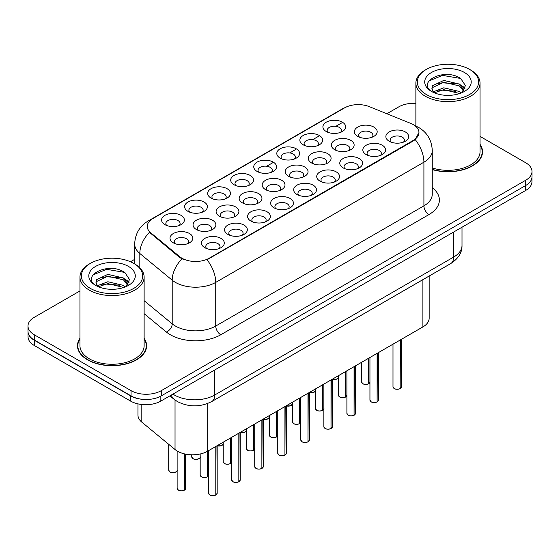 <?xml version="1.0" encoding="UTF-8"?>
<svg xmlns="http://www.w3.org/2000/svg" width="560" height="560" viewBox="0 0 560 560"><rect width="100%" height="100%" fill="white"/><g stroke="black" fill="none" stroke-linecap="round" stroke-linejoin="round"><path stroke-width="0.84" d="M326.235 131.509L326.235 131.509A11.403 6.587 180 0 1 326.235 122.199A11.403 6.587 180 0 1 342.363 122.199A11.403 6.587 180 0 1 342.363 131.509A11.403 6.587 180 0 1 326.235 131.509M340.494 132.384A7.126 4.116 0 0 0 341.425 130.347A7.126 4.116 0 0 0 339.339 127.435A7.126 4.116 0 0 0 331.569 126.546A7.126 4.116 0 0 0 327.173 130.347A7.126 4.116 0 0 0 328.104 132.384M257.096 171.43L257.096 171.43A11.403 6.587 180 0 1 257.096 162.113A11.403 6.587 180 0 1 273.224 162.113A11.403 6.587 180 0 1 273.224 171.43A11.403 6.587 180 0 1 257.096 171.43M271.355 172.298A7.126 4.116 0 0 0 272.286 170.261A7.126 4.116 0 0 0 270.2 167.356A7.126 4.116 0 0 0 262.43 166.46A7.126 4.116 0 0 0 258.034 170.261A7.126 4.116 0 0 0 258.965 172.298M234.052 184.737A11.403 6.587 180 0 1 234.045 184.737A11.403 6.587 180 0 1 234.052 175.42A11.403 6.587 180 0 1 250.18 175.42A11.403 6.587 180 0 1 250.18 184.737A11.403 6.587 180 0 1 234.052 184.737M248.311 185.605A7.126 4.116 0 0 0 249.242 183.568A7.126 4.116 0 0 0 247.156 180.663A7.126 4.116 0 0 0 239.386 179.767A7.126 4.116 0 0 0 234.983 183.568A7.126 4.116 0 0 0 235.921 185.605M211.001 198.037L211.001 198.037A11.403 6.587 180 0 1 211.001 188.727A11.403 6.587 180 0 1 227.136 188.727A11.403 6.587 180 0 1 227.136 198.037A11.403 6.587 180 0 1 211.001 198.037M225.26 198.912A7.126 4.116 0 0 0 226.198 196.875A7.126 4.116 0 0 0 224.105 193.963A7.126 4.116 0 0 0 216.342 193.074A7.126 4.116 0 0 0 211.939 196.875A7.126 4.116 0 0 0 212.87 198.912M280.14 158.123L280.14 158.123A11.403 6.587 180 0 1 280.14 148.813A11.403 6.587 180 0 1 296.275 148.813A11.403 6.587 180 0 1 296.275 158.123A11.403 6.587 180 0 1 280.14 158.123M294.399 158.998A7.126 4.116 0 0 0 295.337 156.961A7.126 4.116 0 0 0 293.244 154.049A7.126 4.116 0 0 0 285.481 153.153A7.126 4.116 0 0 0 281.078 156.961A7.126 4.116 0 0 0 282.009 158.998M303.184 144.816L303.184 144.816A11.403 6.587 180 0 1 303.184 135.506A11.403 6.587 180 0 1 319.319 135.506A11.403 6.587 180 0 1 319.319 144.816A11.403 6.587 180 0 1 303.184 144.816M317.45 145.691A7.126 4.116 0 0 0 318.381 143.654A7.126 4.116 0 0 0 316.295 140.742A7.126 4.116 0 0 0 308.525 139.853A7.126 4.116 0 0 0 304.122 143.654A7.126 4.116 0 0 0 305.06 145.691M187.957 211.344L187.957 211.344A11.403 6.587 180 0 1 187.957 202.034A11.403 6.587 180 0 1 204.085 202.034A11.403 6.587 180 0 1 204.085 211.344A11.403 6.587 180 0 1 187.957 211.344M202.216 212.219A7.126 4.116 0 0 0 203.147 210.182A7.126 4.116 0 0 0 201.061 207.27A7.126 4.116 0 0 0 193.291 206.381A7.126 4.116 0 0 0 188.895 210.182A7.126 4.116 0 0 0 189.826 212.219M164.913 224.651L164.913 224.651A11.403 6.587 180 0 1 164.913 215.341A11.403 6.587 180 0 1 181.041 215.341A11.403 6.587 180 0 1 181.041 224.651A11.403 6.587 180 0 1 164.913 224.651M179.172 225.526A7.126 4.116 0 0 0 180.103 223.489A7.126 4.116 0 0 0 178.017 220.577A7.126 4.116 0 0 0 170.247 219.688A7.126 4.116 0 0 0 165.844 223.489A7.126 4.116 0 0 0 166.782 225.526M357.721 136.381L357.721 136.381A11.403 6.587 180 0 1 357.721 127.071A11.403 6.587 180 0 1 373.849 127.071A11.403 6.587 180 0 1 373.849 136.381A11.403 6.587 180 0 1 357.721 136.381M371.98 137.256A7.126 4.116 0 0 0 372.911 135.219A7.126 4.116 0 0 0 370.825 132.307A7.126 4.116 0 0 0 363.055 131.418A7.126 4.116 0 0 0 358.652 135.219A7.126 4.116 0 0 0 359.59 137.256M334.67 149.688L334.67 149.688A11.403 6.587 180 0 1 334.67 140.378A11.403 6.587 180 0 1 350.805 140.378A11.403 6.587 180 0 1 350.805 149.688A11.403 6.587 180 0 1 334.67 149.688M348.929 150.563A7.126 4.116 0 0 0 349.867 148.526A7.126 4.116 0 0 0 347.781 145.614A7.126 4.116 0 0 0 340.011 144.725A7.126 4.116 0 0 0 335.608 148.526A7.126 4.116 0 0 0 336.546 150.563M265.531 189.609L265.531 189.609A11.403 6.587 180 0 1 265.531 180.292A11.403 6.587 180 0 1 281.666 180.292A11.403 6.587 180 0 1 281.666 189.609A11.403 6.587 180 0 1 265.531 189.609M279.79 190.477A7.126 4.116 0 0 0 280.728 188.44A7.126 4.116 0 0 0 278.642 185.535A7.126 4.116 0 0 0 270.872 184.639A7.126 4.116 0 0 0 266.469 188.44A7.126 4.116 0 0 0 267.407 190.477M311.626 162.995L311.626 162.995A11.403 6.587 180 0 1 311.626 153.685A11.403 6.587 180 0 1 327.754 153.685A11.403 6.587 180 0 1 327.754 162.995A11.403 6.587 180 0 1 311.626 162.995M325.885 163.87A7.126 4.116 0 0 0 326.816 161.833A7.126 4.116 0 0 0 324.73 158.921A7.126 4.116 0 0 0 316.96 158.025A7.126 4.116 0 0 0 312.564 161.833A7.126 4.116 0 0 0 313.495 163.87M288.582 176.302L288.582 176.302A11.403 6.587 180 0 1 288.582 166.985A11.403 6.587 180 0 1 304.71 166.985A11.403 6.587 180 0 1 304.71 176.302A11.403 6.587 180 0 1 288.582 176.302M302.841 177.17A7.126 4.116 0 0 0 303.772 175.133A7.126 4.116 0 0 0 301.686 172.228A7.126 4.116 0 0 0 293.916 171.332A7.126 4.116 0 0 0 289.513 175.133A7.126 4.116 0 0 0 290.451 177.17M196.392 229.523L196.392 229.523A11.403 6.587 180 0 1 196.392 220.213A11.403 6.587 180 0 1 212.527 220.213A11.403 6.587 180 0 1 212.527 229.523A11.403 6.587 180 0 1 196.392 229.523M210.651 230.398A7.126 4.116 0 0 0 211.589 228.361A7.126 4.116 0 0 0 209.503 225.449A7.126 4.116 0 0 0 201.733 224.553A7.126 4.116 0 0 0 197.33 228.361A7.126 4.116 0 0 0 198.268 230.398M219.443 216.216L219.443 216.216A11.403 6.587 180 0 1 219.443 206.906A11.403 6.587 180 0 1 235.571 206.906A11.403 6.587 180 0 1 235.571 216.216A11.403 6.587 180 0 1 219.443 216.216M233.702 217.091A7.126 4.116 0 0 0 234.633 215.054A7.126 4.116 0 0 0 232.547 212.142A7.126 4.116 0 0 0 224.777 211.253A7.126 4.116 0 0 0 220.374 215.054A7.126 4.116 0 0 0 221.312 217.091M242.487 202.909L242.487 202.909A11.403 6.587 180 0 1 242.487 193.599A11.403 6.587 180 0 1 258.615 193.599A11.403 6.587 180 0 1 258.615 202.909A11.403 6.587 180 0 1 242.487 202.909M256.746 203.784A7.126 4.116 0 0 0 257.684 201.747A7.126 4.116 0 0 0 255.591 198.835A7.126 4.116 0 0 0 247.821 197.946A7.126 4.116 0 0 0 243.425 201.747A7.126 4.116 0 0 0 244.356 203.784M173.348 242.83L173.348 242.83A11.403 6.587 180 0 1 173.348 233.513A11.403 6.587 180 0 1 189.476 233.513A11.403 6.587 180 0 1 189.476 242.83A11.403 6.587 180 0 1 173.348 242.83M187.607 243.698A7.126 4.116 0 0 0 188.545 241.661A7.126 4.116 0 0 0 186.452 238.756A7.126 4.116 0 0 0 178.682 237.86A7.126 4.116 0 0 0 174.286 241.661A7.126 4.116 0 0 0 175.217 243.698M227.878 234.395L227.878 234.395A11.403 6.587 180 0 1 227.878 225.085A11.403 6.587 180 0 1 244.006 225.085A11.403 6.587 180 0 1 244.006 234.395A11.403 6.587 180 0 1 227.878 234.395M242.137 235.27A7.126 4.116 0 0 0 243.075 233.233A7.126 4.116 0 0 0 240.982 230.321A7.126 4.116 0 0 0 233.219 229.425A7.126 4.116 0 0 0 228.816 233.233A7.126 4.116 0 0 0 229.747 235.27M250.922 221.088L250.922 221.088A11.403 6.587 180 0 1 250.922 211.778A11.403 6.587 180 0 1 267.057 211.778A11.403 6.587 180 0 1 267.057 221.088A11.403 6.587 180 0 1 250.922 221.088M265.181 221.963A7.126 4.116 0 0 0 266.119 219.926A7.126 4.116 0 0 0 264.033 217.014A7.126 4.116 0 0 0 256.263 216.125A7.126 4.116 0 0 0 251.86 219.926A7.126 4.116 0 0 0 252.798 221.963M273.973 207.781L273.973 207.781A11.403 6.587 180 0 1 273.973 198.471A11.403 6.587 180 0 1 290.101 198.471A11.403 6.587 180 0 1 290.101 207.781A11.403 6.587 180 0 1 273.973 207.781M288.232 208.656A7.126 4.116 0 0 0 289.163 206.619A7.126 4.116 0 0 0 287.077 203.707A7.126 4.116 0 0 0 279.307 202.818A7.126 4.116 0 0 0 274.911 206.619A7.126 4.116 0 0 0 275.842 208.656M297.017 194.481L297.017 194.481A11.403 6.587 180 0 1 297.017 185.164A11.403 6.587 180 0 1 313.145 185.164A11.403 6.587 180 0 1 313.145 194.481A11.403 6.587 180 0 1 297.017 194.481M311.276 195.349A7.126 4.116 0 0 0 312.214 193.312A7.126 4.116 0 0 0 310.121 190.4A7.126 4.116 0 0 0 302.358 189.511A7.126 4.116 0 0 0 297.955 193.312A7.126 4.116 0 0 0 298.886 195.349M320.061 181.174L320.061 181.174A11.403 6.587 180 0 1 320.061 171.857A11.403 6.587 180 0 1 336.196 171.857A11.403 6.587 180 0 1 336.196 181.174A11.403 6.587 180 0 1 320.061 181.174M334.32 182.042A7.126 4.116 0 0 0 335.258 180.005A7.126 4.116 0 0 0 333.172 177.1A7.126 4.116 0 0 0 325.402 176.204A7.126 4.116 0 0 0 320.999 180.005A7.126 4.116 0 0 0 321.937 182.042M343.112 167.867L343.112 167.867A11.403 6.587 180 0 1 343.112 158.55A11.403 6.587 180 0 1 359.24 158.55A11.403 6.587 180 0 1 359.24 167.867A11.403 6.587 180 0 1 343.112 167.867M357.371 168.742A7.126 4.116 0 0 0 358.302 166.705A7.126 4.116 0 0 0 356.216 163.793A7.126 4.116 0 0 0 348.446 162.897A7.126 4.116 0 0 0 344.05 166.705A7.126 4.116 0 0 0 344.981 168.742M366.156 154.56L366.156 154.56A11.403 6.587 180 0 1 366.156 145.25A11.403 6.587 180 0 1 382.284 145.25A11.403 6.587 180 0 1 382.284 154.56A11.403 6.587 180 0 1 366.156 154.56M380.415 155.435A7.126 4.116 0 0 0 381.353 153.398A7.126 4.116 0 0 0 379.26 150.486A7.126 4.116 0 0 0 371.497 149.597A7.126 4.116 0 0 0 367.094 153.398A7.126 4.116 0 0 0 368.025 155.435M389.2 141.253L389.2 141.253A11.403 6.587 180 0 1 389.2 131.943A11.403 6.587 180 0 1 405.335 131.943A11.403 6.587 180 0 1 405.335 141.253A11.403 6.587 180 0 1 389.2 141.253M403.459 142.128A7.126 4.116 0 0 0 404.397 140.091A7.126 4.116 0 0 0 402.311 137.179A7.126 4.116 0 0 0 394.541 136.29A7.126 4.116 0 0 0 390.138 140.091A7.126 4.116 0 0 0 391.076 142.128M204.834 247.702L204.834 247.702A11.403 6.587 180 0 1 204.834 238.385A11.403 6.587 180 0 1 220.962 238.385A11.403 6.587 180 0 1 220.962 247.702A11.403 6.587 180 0 1 204.834 247.702M219.093 248.57A7.126 4.116 0 0 0 220.024 246.533A7.126 4.116 0 0 0 217.938 243.628A7.126 4.116 0 0 0 210.168 242.732A7.126 4.116 0 0 0 205.772 246.533A7.126 4.116 0 0 0 206.703 248.57M410.76 123.403A19.25 11.109 180 0 1 413.329 124.649A19.25 11.109 180 0 1 418.964 132.51A19.25 11.109 180 0 1 413.329 140.364L209.181 258.23A19.25 11.109 180 0 1 179.802 256.746L150.738 232.785A19.25 11.109 180 0 1 147.259 226.408A19.25 11.109 180 0 1 152.894 218.547L344.603 107.87A19.25 11.109 180 0 1 369.25 106.624L410.76 123.403M429.163 276.031L429.163 318.185A21.385 12.348 180 0 1 422.898 326.921L207.676 451.178A21.385 12.348 180 0 1 175.035 449.526L141.82 422.142A21.385 12.348 180 0 1 137.949 415.058L137.949 403.865M79.961 338.296A34.573 19.964 0 0 0 77.469 345.744A34.573 19.964 0 0 0 87.598 359.856A34.573 19.964 0 0 0 125.272 364.182A34.573 19.964 0 0 0 146.615 345.744A34.573 19.964 0 0 0 144.123 338.296M77.826 347.536A34.573 19.964 0 0 0 77.707 348.068M418.964 132.51L415.191 139.58L413.329 140.938L207.011 259.777A24.948 14.406 60 0 1 215.733 282.387A28.518 16.464 180 0 1 175.406 282.387A28.518 16.464 180 0 1 172.207 280.189L139.825 253.484A28.518 16.464 180 0 1 134.666 244.041L134.666 263.928M79.961 290.927L34.265 317.31A21.385 12.348 0 0 0 28 326.039L28 331.275A21.385 12.348 0 0 0 34.265 340.011L131.047 395.885A21.385 12.348 0 0 0 161.294 395.885L525.735 185.472A21.385 12.348 0 0 0 532 176.743L532 171.507A21.385 12.348 0 0 0 525.735 162.771L480.039 136.388M184.121 259.777L179.802 257.586L149.443 232.316A24.948 16.688 129.5 0 0 139.825 253.484L139.825 267.799M432.264 169.589A34.573 19.964 0 0 0 482.531 151.802A34.573 19.964 0 0 0 480.039 144.354M28 326.039A21.385 12.348 0 0 0 34.265 334.768L131.047 390.649A21.385 12.348 0 0 0 161.294 390.649L525.735 180.236A21.385 12.348 0 0 0 532 171.507M415.877 103.341A21.385 12.348 0 0 0 398.706 106.897L386.855 113.743M134.666 259.343L130.48 261.758M146.384 348.068A34.573 19.964 0 0 0 146.258 347.536M482.293 154.133A34.573 19.964 0 0 0 482.174 153.601M28.049 332.122L28.049 336.777A21.385 12.348 0 0 0 34.314 345.506L130.592 401.093A21.385 12.348 0 0 0 160.839 401.093L525.686 190.449A21.385 12.348 0 0 0 531.951 181.72L531.951 177.59M28.154 332.773A21.385 12.348 0 0 0 34.314 340.27L130.592 395.857A21.385 12.348 0 0 0 143.577 399.413M215.761 495.096C213.22 495.915 211.267 495.894 209.902 495.026L208.621 493.213A4.277 2.471 0 0 0 209.874 494.956A4.277 2.471 0 0 0 215.789 495.033L215.691 495.089A4.137 2.387 180 0 1 209.972 495.019M215.789 494.858L216.048 446.341M215.789 495.033L215.789 446.495M184.275 490.224C181.734 491.043 179.781 491.022 178.416 490.154L177.135 488.341A4.277 2.471 0 0 0 178.388 490.084A4.277 2.471 0 0 0 184.303 490.161L184.205 490.217A4.137 2.387 180 0 1 178.493 490.147M184.303 489.986L184.569 453.901M184.303 490.161L184.303 453.838M426.279 94.472A30.653 17.696 0 0 0 469.63 94.472A30.653 17.696 0 0 0 469.63 69.44L470.638 70.021A32.081 18.522 0 0 1 480.039 83.118A32.081 18.522 0 0 1 460.236 100.233A32.081 18.522 0 0 1 425.271 96.215A32.081 18.522 0 0 1 415.877 83.118A32.081 18.522 0 0 1 425.271 70.021L426.279 69.44A30.653 17.696 0 0 0 426.279 94.472M432.264 167.958A32.081 18.522 0 0 0 480.039 151.802L480.039 83.118M432.264 169.358A34.216 19.754 0 0 0 482.174 151.802A34.216 19.754 0 0 0 480.039 144.928M444.066 95.186L449.498 95.347M433.405 91.777L443.786 87.815L459.354 91.455L461.237 92.967M434.364 92.771L443.786 89.663L459.69 93.541M433.573 92.498L431.907 88.592A16.114 9.303 0 0 0 434.504 92.897M431.907 88.592L432.39 85.771L443.786 80.423L459.354 84.063L463.981 90.461M431.942 88.816L432.39 87.619L443.786 82.271L459.354 85.911L463.617 90.937M461.79 92.743L465.43 85.589L460.824 78.652C444.514 66.927 415.534 82.376 432.264 91.847L432.348 91.903M464.394 72.464A23.247 13.419 0 0 0 431.522 72.464A23.247 13.419 0 0 0 431.522 91.448A23.247 13.419 0 0 0 464.394 91.448A23.247 13.419 0 0 0 464.394 72.464M470.638 70.021L469.63 69.44A30.653 17.696 0 0 0 426.279 69.44M428.869 80.983L442.519 75.383L460.509 78.442M437.395 83.706L442.519 82.775L455.364 83.874M462.392 86.877L464.926 88.739M437.395 91.098L442.519 90.167L455.364 91.266M460.46 84.882L465.171 88.032M90.37 288.407A30.653 17.696 0 0 0 133.721 288.407A30.653 17.696 0 0 0 133.721 263.382L134.729 263.963A32.081 18.522 0 0 1 144.123 277.06A32.081 18.522 0 0 1 124.32 294.168A32.081 18.522 0 0 1 89.362 290.157A32.081 18.522 0 0 1 79.961 277.06A32.081 18.522 0 0 1 89.362 263.963L90.37 263.382A30.653 17.696 0 0 0 90.37 288.407M79.961 277.06L79.961 345.744A32.081 18.522 0 0 0 89.362 358.841A32.081 18.522 0 0 0 124.32 362.852A32.081 18.522 0 0 0 144.123 345.744L144.123 277.06M79.961 338.87A34.216 19.754 0 0 0 77.826 345.744A34.216 19.754 0 0 0 87.85 359.709A34.216 19.754 0 0 0 125.139 363.993A34.216 19.754 0 0 0 146.258 345.744A34.216 19.754 0 0 0 144.123 338.87M108.15 289.128L113.582 289.282M97.489 285.712L107.87 281.757L123.438 285.397L125.321 286.909M98.448 286.713L107.87 283.605L123.781 287.476M97.657 286.433L95.991 282.527A16.114 9.303 0 0 0 98.588 286.839M95.991 282.527L96.474 279.713L107.87 274.365L123.438 278.005L128.065 284.396M96.026 282.758L96.474 281.561L107.87 276.213L123.438 279.853L127.701 284.879M125.874 286.678L129.514 279.531L124.908 272.587C108.598 260.869 79.618 276.311 96.355 285.789L96.432 285.838M128.478 266.406A23.247 13.419 0 0 0 95.606 266.406A23.247 13.419 0 0 0 95.606 285.383A23.247 13.419 0 0 0 128.478 285.383A23.247 13.419 0 0 0 128.478 266.406M134.729 263.963L133.721 263.382A30.653 17.696 0 0 0 90.37 263.382M92.953 274.918L106.603 269.318L124.593 272.377M101.479 277.641L106.603 276.71L119.448 277.816M126.476 280.812L129.01 282.674M101.479 285.033L106.603 284.102L119.448 285.208M124.544 278.824L129.255 281.974M238.805 481.789C236.264 482.608 234.311 482.587 232.946 481.719L231.665 479.906A4.277 2.471 0 0 0 232.918 481.656A4.277 2.471 0 0 0 238.833 481.726L238.735 481.782A4.137 2.387 180 0 1 233.023 481.712M238.833 481.551L239.099 433.034M238.833 481.726L238.833 433.188M261.849 468.489C259.308 469.308 257.362 469.28 255.997 468.412L254.716 466.599A4.277 2.471 0 0 0 255.969 468.349A4.277 2.471 0 0 0 261.877 468.419L261.786 468.475A4.137 2.387 180 0 1 256.067 468.405M261.877 468.244L262.143 419.727M261.877 468.419L261.877 419.881M284.893 455.182C282.359 456.001 280.406 455.973 279.041 455.105L277.76 453.292A4.277 2.471 0 0 0 279.013 455.042A4.277 2.471 0 0 0 284.928 455.119L284.83 455.175A4.137 2.387 180 0 1 279.111 455.098M284.928 454.937L285.187 406.42M284.928 455.119L284.928 406.574M307.944 441.875C305.403 442.694 303.45 442.666 302.085 441.798L300.804 439.992A4.277 2.471 0 0 0 302.057 441.735A4.277 2.471 0 0 0 307.972 441.812L307.874 441.868A4.137 2.387 180 0 1 302.162 441.791M307.972 441.637L308.238 393.12M307.972 441.812L307.972 393.267M207.319 476.924C204.778 477.736 202.825 477.715 201.467 476.847L200.179 475.034A4.277 2.471 0 0 0 201.432 476.784A4.277 2.471 0 0 0 207.347 476.854L207.256 476.91A4.137 2.387 180 0 1 201.537 476.84M207.347 476.679L207.613 451.213M207.347 476.854L207.347 451.36M230.363 463.617C227.829 464.436 225.876 464.408 224.511 463.54L223.23 461.727A4.277 2.471 0 0 0 224.483 463.477A4.277 2.471 0 0 0 230.398 463.547L230.3 463.603A4.137 2.387 180 0 1 224.581 463.533M230.398 463.372L230.657 437.906M230.398 463.547L230.398 438.06M253.414 450.31C250.873 451.129 248.92 451.101 247.555 450.233L246.274 448.42A4.277 2.471 0 0 0 247.527 450.17A4.277 2.471 0 0 0 253.442 450.247L253.344 450.303A4.137 2.387 180 0 1 247.625 450.226M253.442 450.072L253.708 424.599M253.442 450.247L253.442 424.753M276.458 437.003C273.917 437.822 271.964 437.794 270.606 436.926L269.318 435.12A4.277 2.471 0 0 0 270.571 436.863A4.277 2.471 0 0 0 276.486 436.94L276.395 436.996A4.137 2.387 180 0 1 270.676 436.919M276.486 436.765L276.752 411.292M276.486 436.94L276.486 411.446M330.988 428.568C328.447 429.387 326.501 429.366 325.136 428.498L323.855 426.685A4.277 2.471 0 0 0 325.108 428.428A4.277 2.471 0 0 0 331.016 428.505L330.925 428.561A4.137 2.387 180 0 1 325.206 428.491M331.016 428.33L331.282 379.813M331.016 428.505L331.016 379.967M354.032 415.261C351.498 416.08 349.545 416.059 348.18 415.191L346.899 413.378A4.277 2.471 0 0 0 348.152 415.121A4.277 2.471 0 0 0 354.067 415.198L353.969 415.254A4.137 2.387 180 0 1 348.25 415.184M354.067 415.023L354.326 366.506M354.067 415.198L354.067 366.66M377.083 401.961C374.542 402.773 372.589 402.752 371.224 401.884L369.943 400.071A4.277 2.471 0 0 0 371.196 401.821A4.277 2.471 0 0 0 377.111 401.891L377.013 401.947A4.137 2.387 180 0 1 371.301 401.877M377.111 401.716L377.377 353.199M377.111 401.891L377.111 353.353M400.127 388.654C397.586 389.473 395.633 389.445 394.275 388.577L392.994 386.764A4.277 2.471 0 0 0 394.24 388.514A4.277 2.471 0 0 0 400.155 388.591L400.064 388.64A4.137 2.387 180 0 1 394.345 388.57M400.155 388.409L400.421 339.892M400.155 388.591L400.155 340.046M299.502 423.696C296.968 424.515 295.015 424.494 293.65 423.626L292.369 421.813A4.277 2.471 0 0 0 293.622 423.556A4.277 2.471 0 0 0 299.537 423.633L299.439 423.689A4.137 2.387 180 0 1 293.72 423.619M299.537 423.458L299.796 397.992M299.537 423.633L299.537 398.139M322.553 410.389C320.012 411.208 318.059 411.187 316.694 410.319L315.413 408.506A4.277 2.471 0 0 0 316.666 410.256A4.277 2.471 0 0 0 322.581 410.326L322.483 410.382A4.137 2.387 180 0 1 316.764 410.312M322.581 410.151L322.847 384.685M322.581 410.326L322.581 384.839M345.597 397.089C343.056 397.908 341.103 397.88 339.745 397.012L338.457 395.199A4.277 2.471 0 0 0 339.71 396.949A4.277 2.471 0 0 0 345.625 397.019L345.527 397.075A4.137 2.387 180 0 1 339.815 397.005M345.625 396.844L345.891 371.378M345.625 397.019L345.625 371.532M368.641 383.782C366.107 384.601 364.154 384.573 362.789 383.705L361.508 381.892A4.277 2.471 0 0 0 362.761 383.642A4.277 2.471 0 0 0 368.676 383.719L368.578 383.775A4.137 2.387 180 0 1 362.859 383.698M368.676 383.537L368.935 358.071M368.676 383.719L368.676 358.225M209.181 258.23L209.181 258.804M179.802 256.746L179.802 257.586M150.738 232.785L150.738 233.625M413.329 140.364L413.329 140.938M422.898 279.643L422.898 326.921M141.82 404.502L141.82 422.142M175.035 400.036L175.035 449.526M207.676 403.494L207.676 451.178M432.264 187.677A35.644 20.58 180 0 1 428.953 214.578L220.773 334.768A7.126 4.116 60 0 1 215.733 326.039L423.913 205.849A28.518 16.464 0 0 0 432.264 194.208L432.264 150.549A28.518 16.464 180 0 1 423.913 162.19A24.948 14.406 -120 0 0 415.191 139.58M220.773 334.768A35.644 20.58 180 0 1 170.366 334.768A35.644 20.58 180 0 1 166.369 332.024L144.123 313.677M181.93 258.909A24.948 16.688 129.5 0 0 172.207 280.189L172.207 323.841A28.518 16.464 0 0 0 175.406 326.039A28.518 16.464 0 0 0 215.733 326.039L215.733 282.387L423.913 162.19L423.913 205.849A7.126 4.116 60 0 0 428.953 214.578M432.264 150.549C431.781 140.294 427.273 132.608 418.747 127.491L415.149 125.734A24.948 11.683 112 0 0 414.806 125.608M150.773 220.003A24.948 14.406 -120 0 0 148.19 220.976C139.657 226.1 135.149 233.786 134.666 244.041M148.19 220.976L342.503 108.787A24.948 14.406 60 0 1 344.393 107.989M257.404 171.598L258.034 171.234M266.679 166.243L272.923 162.638M280.448 158.291L281.078 157.934M289.73 152.936L295.967 149.331M303.499 144.991L304.122 144.627M312.774 139.629L319.018 136.031M326.543 131.684L327.173 131.32M335.818 126.329L341.873 122.829M161.294 390.649L161.294 395.885M131.047 390.649L131.047 395.885M525.735 180.236L525.735 185.472M34.265 334.768L34.265 340.011M144.123 300.678L172.207 323.841A7.126 4.767 -50.5 0 1 166.369 332.024M172.942 394.107A28.518 16.464 0 0 0 174.398 395.01A28.518 16.464 0 0 0 214.725 395.01L453.656 257.068A28.518 16.464 0 0 0 462.007 245.427C462.217 252.504 458.444 258.559 450.702 263.592L211.771 401.541A14.259 8.232 60 0 0 214.725 395.01L214.725 369.985M453.656 232.036L453.656 257.068A14.259 8.232 60 0 1 450.702 263.592M171.423 394.982A14.259 9.534 129.5 0 0 173.81 399.091L169.897 395.864M525.686 190.449L525.686 185.5M160.839 401.093L160.839 396.137M130.592 401.093L130.592 395.857M34.314 345.506L34.314 340.27M216.048 494.879A4.277 2.471 0 0 0 217.175 493.213L217.175 445.69M184.569 490.007A4.277 2.471 0 0 0 185.689 488.341L185.689 454.139M177.254 470.162C178.675 471.247 172.76 473.879 169.981 471.975L168.7 470.162A4.277 2.471 0 0 0 169.953 471.912A4.277 2.471 0 0 0 174.139 472.542A4.277 2.471 0 0 0 177.135 470.736M175.945 471.94A4.137 2.387 180 0 1 170.051 471.968M239.099 481.572A4.277 2.471 0 0 0 240.219 479.906L240.219 432.383M262.143 468.272A4.277 2.471 0 0 0 263.27 466.599L263.27 419.083M285.187 454.965A4.277 2.471 0 0 0 286.314 453.292L286.314 405.776M308.238 441.658A4.277 2.471 0 0 0 309.358 439.992L309.358 392.469M200.298 456.855C201.726 457.94 195.804 460.572 193.025 458.668L191.744 456.855A4.277 2.471 0 0 0 192.997 458.605A4.277 2.471 0 0 0 197.183 459.235A4.277 2.471 0 0 0 200.179 457.429M198.996 458.633A4.137 2.387 180 0 1 193.095 458.661M217.175 445.767A4.277 2.471 0 0 0 223.23 444.122M222.04 445.326A4.137 2.387 180 0 1 217.175 445.788M240.219 432.46A4.277 2.471 0 0 0 246.274 430.815M245.084 432.019A4.137 2.387 180 0 1 240.219 432.488M263.27 419.153A4.277 2.471 0 0 0 269.318 417.515L267.211 419.16L263.27 419.209A4.137 2.387 180 0 0 268.135 418.719M207.613 476.7A4.277 2.471 0 0 0 208.621 475.608M230.657 463.4A4.277 2.471 0 0 0 231.665 462.301M253.708 450.093A4.277 2.471 0 0 0 254.716 448.994M276.752 436.786A4.277 2.471 0 0 0 277.76 435.687M331.282 428.351A4.277 2.471 0 0 0 332.409 426.685L332.409 379.162M354.326 415.044A4.277 2.471 0 0 0 355.453 413.378L355.453 365.855M377.377 401.744A4.277 2.471 0 0 0 378.497 400.071L378.497 352.555M400.421 388.437A4.277 2.471 0 0 0 401.548 386.764L401.548 339.248M299.796 423.479A4.277 2.471 0 0 0 300.804 422.387M322.847 410.172A4.277 2.471 0 0 0 323.855 409.08M345.891 396.872A4.277 2.471 0 0 0 346.899 395.773M368.935 383.565A4.277 2.471 0 0 0 369.943 382.466M291.179 405.412A4.137 2.387 180 0 1 286.314 405.874A4.277 2.471 0 0 0 292.369 404.208L290.255 405.86L286.314 405.909M314.223 392.105A4.137 2.387 180 0 1 309.358 392.567A4.277 2.471 0 0 0 315.413 390.901L313.306 392.553L309.358 392.602M332.409 379.239A4.277 2.471 0 0 0 338.457 377.594M337.274 378.798A4.137 2.387 180 0 1 332.409 379.26M342.503 108.787L347.081 106.659M415.149 125.734L414.771 125.58M211.771 401.541C200.298 407.302 188.825 407.302 177.352 401.541L173.81 399.091M462.007 245.427L462.007 227.213M208.621 493.213L208.621 450.632M217.175 493.213L216.02 494.942M177.135 488.341L177.135 451.003M185.689 488.341L184.541 490.077M168.7 470.162L168.7 444.304M482.174 154.665L482.174 151.802M415.877 126.042L415.877 83.118M146.258 348.6L146.258 345.744M77.826 348.6L77.826 345.744M231.665 479.906L231.665 437.325M240.219 479.906L239.071 481.642M254.716 466.599L254.716 424.018M263.27 466.599L262.115 468.335M277.76 453.292L277.76 410.711M286.314 453.292L285.159 455.028M300.804 439.992L300.804 397.404M309.358 439.992L308.21 441.721M191.744 456.855L191.744 454.783M223.23 444.143L221.116 445.774L217.175 445.823M246.274 430.836L244.167 432.467L240.219 432.516M200.179 475.034L200.179 453.978M208.74 475.034L207.585 476.77M223.23 461.727L223.23 442.197M231.784 461.727L230.629 463.463M246.274 448.42L246.274 428.89M254.828 448.42L253.673 450.156M269.318 435.12L269.318 415.583M277.872 435.12L276.724 436.849M323.855 426.685L323.855 384.104M332.409 426.685L331.254 428.414M346.899 413.378L346.899 370.797M355.453 413.378L354.298 415.114M369.943 400.071L369.943 357.49M378.497 400.071L377.349 401.807M392.994 386.764L392.994 344.183M401.548 386.764L400.393 388.5M292.369 421.813L292.369 402.276M300.923 421.813L299.768 423.542M315.413 408.506L315.413 388.976M323.967 408.506L322.812 410.242M338.457 395.199L338.457 375.669M347.011 395.199L345.863 396.935M361.508 381.892L361.508 362.362M370.062 381.892L368.907 383.628M338.457 377.615L336.35 379.246L332.409 379.295"/></g></svg>
